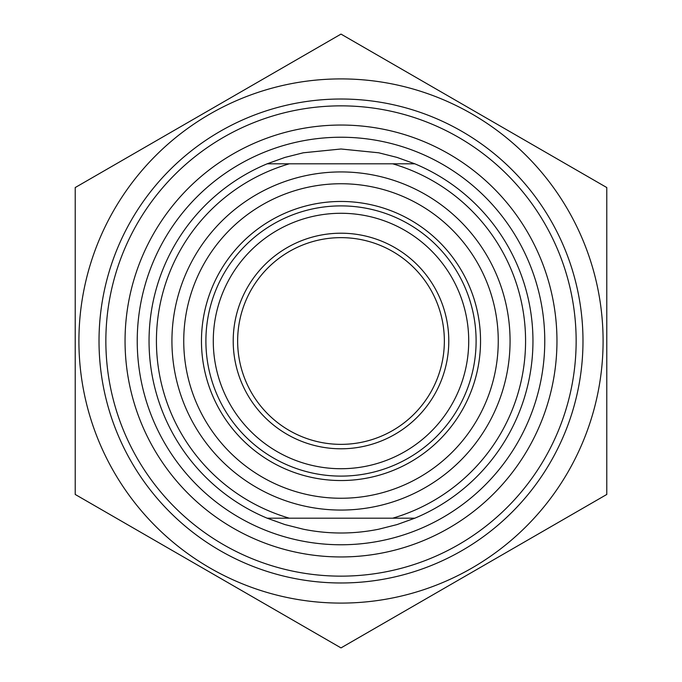 <?xml version="1.0" encoding="UTF-8"?>
<svg xmlns="http://www.w3.org/2000/svg" width="682" height="682" viewBox="0 0 682 682"><rect width="100%" height="100%" fill="white"/><g stroke="black" fill="none" stroke-linecap="round" stroke-linejoin="round"><path stroke-width="1.02" d="M341 78.907A262.093 262.093 0 0 0 114.022 472.046A262.093 262.093 0 0 0 567.978 472.046A262.093 262.093 0 0 0 341 78.907M75.216 187.55L341 34.1L606.784 187.55L606.784 494.45L341 647.9L75.216 494.45L75.216 187.55M99.018 341A241.982 241.982 0 0 0 461.995 550.562A241.982 241.982 0 0 0 461.995 131.438A241.982 241.982 0 0 0 99.018 341M414.827 163.808L397.052 157.414L378.732 152.794L341 149L303.268 152.794L284.948 157.414L267.173 163.808A191.957 191.957 0 0 0 267.173 518.192L414.827 518.192A191.957 191.957 0 0 0 414.827 163.808L267.173 163.808M267.173 518.192L284.948 524.586L303.268 529.206C328.426 534.27 353.574 534.27 378.732 529.206L397.052 524.586L414.827 518.192M392.679 163.808A184.575 184.575 0 0 1 392.679 518.192M468.722 341A127.722 127.722 0 0 1 341 468.722A127.722 127.722 0 0 1 213.278 341A127.722 127.722 0 0 1 341 213.278A127.722 127.722 0 0 1 468.722 341M205.896 341A135.104 135.104 0 0 0 408.552 458.006A135.104 135.104 0 0 0 408.552 223.994A135.104 135.104 0 0 0 205.896 341M480.537 341A139.537 139.537 0 0 1 271.231 461.842A139.537 139.537 0 0 1 271.231 220.158A139.537 139.537 0 0 1 480.537 341M289.321 518.192A184.575 184.575 0 0 1 289.321 163.808M498.252 341A157.252 157.252 0 0 1 262.374 477.187A157.252 157.252 0 0 1 262.374 204.813A157.252 157.252 0 0 1 498.252 341M125.053 341A215.947 215.947 0 0 1 448.978 153.979A215.947 215.947 0 0 1 448.978 528.021A215.947 215.947 0 0 1 125.053 341M105.855 341A235.145 235.145 0 0 0 341 576.145A235.145 235.145 0 0 0 576.145 341A235.145 235.145 0 0 0 341 105.855A235.145 235.145 0 0 0 105.855 341M448.79 341A107.79 107.79 0 0 0 287.105 247.651A107.79 107.79 0 0 0 287.105 434.349A107.79 107.79 0 0 0 448.79 341M237.643 341A103.357 103.357 0 0 1 341 237.643A103.357 103.357 0 0 1 444.357 341A103.357 103.357 0 0 1 341 444.357A103.357 103.357 0 0 1 237.643 341M341 137.235A203.765 203.765 0 0 0 164.532 442.882A203.765 203.765 0 0 0 517.467 442.882A203.765 203.765 0 0 0 341 137.235M341 171.932A169.068 169.068 0 0 0 194.583 425.534A169.068 169.068 0 0 0 487.417 425.534A169.068 169.068 0 0 0 341 171.932"/></g></svg>

